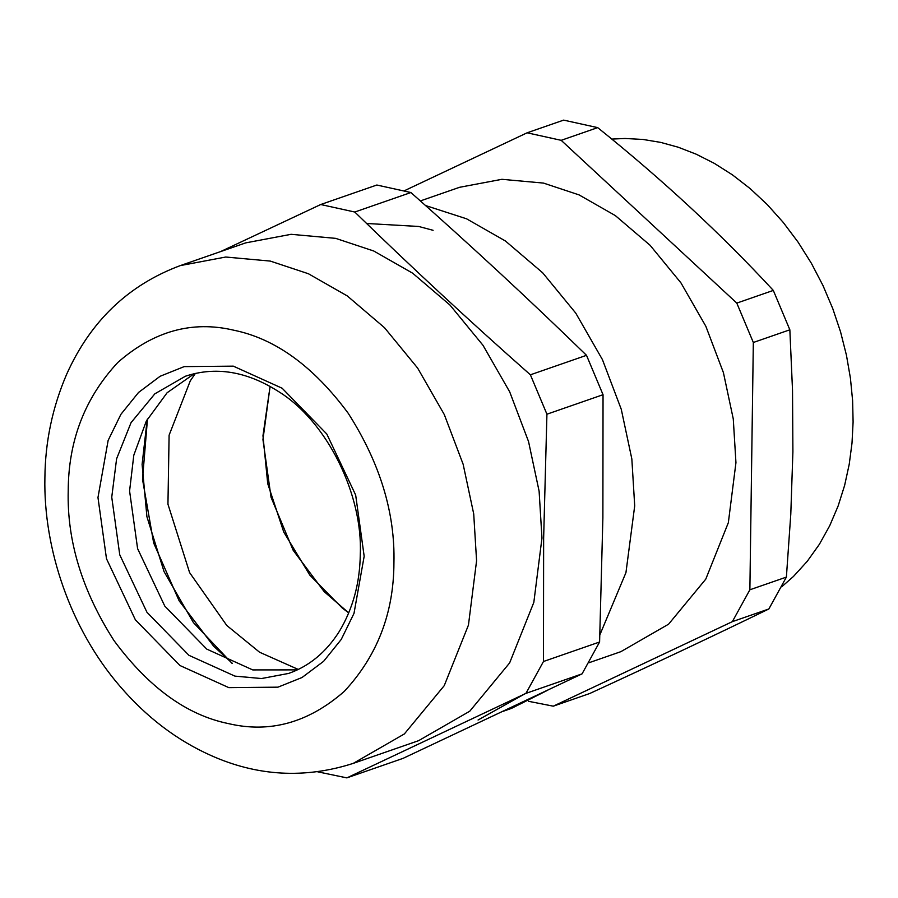 <?xml version="1.0" encoding="UTF-8"?>
<svg xmlns="http://www.w3.org/2000/svg" width="898" height="898" viewBox="0 0 898 898"><rect width="100%" height="100%" fill="white"/><g stroke="black" fill="none" stroke-linecap="round" stroke-linejoin="round"><path stroke-width="1.35" d="M541.965 538.082L539.114 491.195L528.54 441.547L509.705 391.865L483.012 345.326L449.92 305.006L412.665 273.205L373.793 251.025L335.672 238.363L291.098 234.311L245.659 242.887L180.262 265.606L225.712 257.03L270.276 261.082L308.407 273.744L347.268 295.925L384.524 327.725L417.615 368.045L444.308 414.584L463.144 464.266L473.717 513.914L476.58 560.801L468.442 625.109L444.241 685.657L404.369 733.935L353.217 763.39L418.614 740.67L469.755 711.216L509.626 662.926L533.827 602.39L541.965 538.082M425.54 205.53L466.533 218.798L505.406 240.978L542.661 272.79L575.753 313.11L602.446 359.638L621.281 409.331L631.844 458.979L634.706 505.855L625.951 572.598L599.853 634.908M547.836 690.147L511.344 708.455L503.194 711.283M526.082 693.155L478.062 720.016M599.595 642.003L543.47 661.5L543.638 538.385L546.927 414.203L603.041 394.705L602.884 517.809L599.595 642.003L582.061 673.87L403 758.383L346.875 777.881L317.712 771.82M410.902 192.531C471.506 246.074 530.033 300.336 586.506 355.316L530.392 374.814C469.789 321.271 411.25 267.009 354.777 212.029L410.902 192.531L376.834 185.022L320.721 204.519L220.515 251.62M346.875 777.881L525.947 693.368L582.061 673.87M525.947 693.368L543.47 661.5M603.041 394.705L586.506 355.316M546.927 414.203L530.392 374.814M354.777 212.029L320.721 204.519M194.372 373.635L167.107 392.752L146.307 421.106L133.802 455.219L129.581 490.981L137.596 548.622L164.772 606.06L206.776 649.119L252.742 669.919L297.305 669.886M781.72 586.787L793.439 576.482L807.246 561.317L819.391 544.289L829.718 525.723L838.137 505.956L844.636 485.358L849.227 464.266L852.011 443.04L853.1 421.97L852.606 400.564L850.428 378.238L846.455 355.26L840.573 331.923L832.749 308.575L822.995 285.575L811.399 263.316L798.098 242.168L783.292 222.48L767.229 204.553L750.189 188.636L732.476 174.886L714.393 163.402L696.219 154.198L678.237 147.227L660.659 142.389L643.058 139.459L624.986 138.472L611.763 139.089M366.597 223.479L418.659 226.464L433.094 230.303M597.698 127.628L563.641 120.119L527.115 132.803L561.183 140.324L597.698 127.628C662.556 179.701 721.094 233.963 773.313 290.413L789.847 329.802L792.519 390.293L792.9 451.784L790.79 514.161L786.39 577.1L768.868 608.967C715.493 634.942 655.809 663.117 589.795 693.481L553.28 706.176L528.529 701.304M420.354 200.928L459.529 187.312L501.926 179.308L543.503 183.091L579.064 194.9L615.321 215.587L650.073 245.266L680.942 282.87L705.839 326.277L723.418 372.636L733.273 418.939L735.945 462.683L728.345 522.67L705.772 579.143L668.583 624.189L620.866 651.667L588.908 662.769M553.28 706.176L732.341 621.652L749.875 589.784L753.332 342.486L736.798 303.097L561.183 140.324M527.115 132.803L404.527 190.668M753.332 342.486L789.847 329.802M773.313 290.413L736.798 303.097M732.341 621.652L768.868 608.967M786.39 577.1L749.875 589.784M298.259 669.437L259.556 652.217L226.79 625.479L189.601 572.61L167.948 504.182L169.105 435.193L190.286 380.842L195.405 373.4M324.167 591.647L348.772 612.907L342.261 608.025L309.844 575.158L283.779 532.11L267.727 483.64L262.968 435.743L270.085 386.421L262.946 439.605L271.05 497.29L293.175 550.306L324.167 591.647M232.447 663.431L213.589 646.145L179.151 600.841L153.67 543.009L142.513 479.319L147.485 418.917M147.205 419.433L142.097 464.389L146.913 516.676L164.042 571.577L193.396 622.561L231.897 663.207M68.214 490.959C68.36 440.637 84.906 397.792 117.863 362.41C153.614 331.093 192.262 320.361 233.817 330.217C275.394 338.703 313.514 366.384 348.177 413.226C379.933 462.885 395.187 512.758 393.93 562.822C393.784 613.143 377.239 656 344.293 691.37C308.53 722.688 269.883 733.419 228.328 723.575C186.75 715.077 148.63 687.397 113.979 640.555C82.212 590.895 66.957 541.034 68.214 490.959M97.972 497.526L108.142 440.413L120.893 414.348L138.539 392.46L160.113 376.273L184.169 366.62L233.323 366.148L282.152 388.239L326.782 433.992L355.664 495.034L364.173 556.266L354.003 613.368L341.251 639.432L323.606 661.321L302.031 677.507L277.976 687.161L228.833 687.644L179.993 665.541L135.362 619.788L106.492 558.758L97.972 497.526M288.651 673.421L261.52 678.54L234.906 676.115L188.939 655.315L146.946 612.256L119.76 554.818L111.745 497.178L116.605 458.788L131.052 422.644L154.849 393.818L185.392 376.228C215.643 366.249 246.535 371.267 278.066 391.259C327.366 421.297 362.882 495.011 360.289 554.055C359.941 582.836 352.97 608.597 339.365 631.35C326.187 652.161 309.282 666.181 288.651 673.421M353.217 763.39C304.68 778.936 257.131 776.242 210.559 755.308C176.547 740.064 146.284 716.974 119.782 686.05C70.403 628.836 43.329 548.566 44.9 477.736C45.214 441.76 52.477 407.243 66.688 374.197C90.507 321.158 128.369 284.958 180.262 265.606"/></g></svg>
